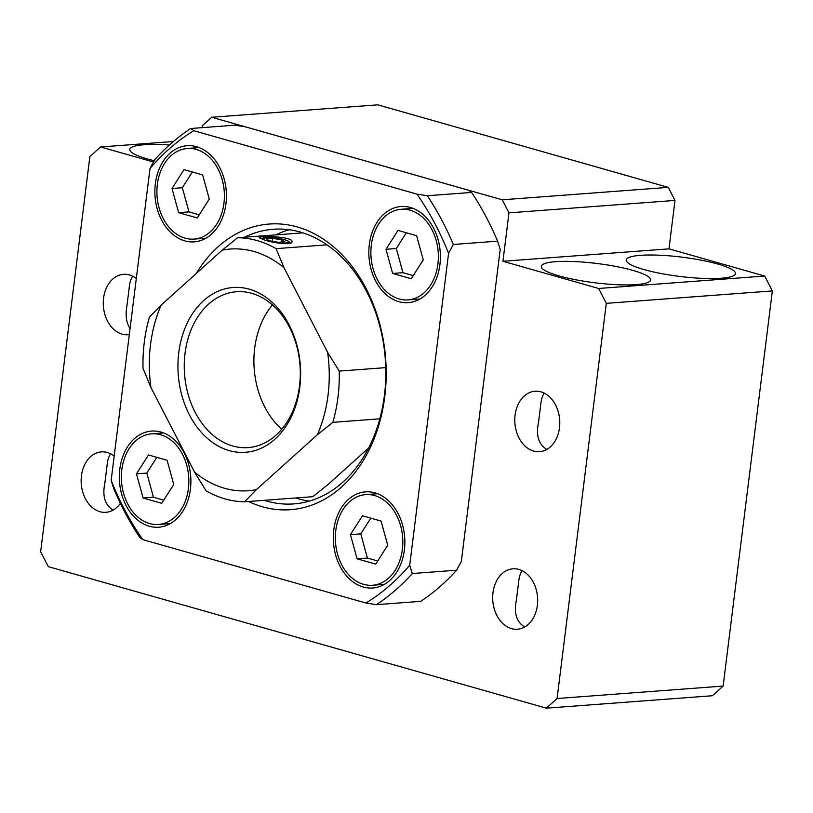 <?xml version="1.0" encoding="UTF-8"?>
<svg xmlns="http://www.w3.org/2000/svg" width="813" height="813" viewBox="0 0 813 813"><rect width="100%" height="100%" fill="white"/><g stroke="black" fill="none" stroke-linecap="round" stroke-linejoin="round"><path stroke-width="1.22" d="M245.292 126.808L468.613 190.262L471.621 192.427A264.398 195.872 85.7 0 1 497.607 241.156L500.208 249.378L461.337 561.448L456.621 570.218A264.398 195.872 85.7 0 1 420.687 601.356L376.409 604.669L365.992 603.033L142.803 539.629A258.89 191.787 85.7 0 1 111.157 480.392L150.009 168.504A258.89 191.787 85.7 0 1 193.738 130.69L190.699 128.505L234.977 125.192L245.292 126.808M211.746 117.265L502.241 199.795L668.276 187.376L377.781 104.836L211.746 117.265L202.335 125.73L202.091 127.651M471.621 192.427L427.343 195.74L416.927 194.104A258.89 191.787 85.7 0 1 448.573 253.331L409.722 565.228A258.89 191.787 85.7 0 1 365.992 603.033M416.927 194.104L193.738 130.69M196.238 273.503A143.22 106.097 85.7 0 1 334.865 247.924A143.22 106.097 85.7 0 1 376.897 431.225A143.22 106.097 85.7 0 1 248.514 501.499M369.315 244.55A48.201 35.701 85.7 0 1 401.022 206.522A48.201 35.701 85.7 0 1 440.229 251.918A48.201 35.701 85.7 0 1 408.217 302.649A48.201 35.701 85.7 0 1 369.315 244.55M155.344 183.758A48.201 35.701 85.7 0 1 187.051 145.72A48.201 35.701 85.7 0 1 226.258 191.126A48.201 35.701 85.7 0 1 194.246 241.857A48.201 35.701 85.7 0 1 155.344 183.758M119.806 469.111A48.201 35.701 85.7 0 1 151.513 431.083A48.201 35.701 85.7 0 1 190.709 476.479A48.201 35.701 85.7 0 1 158.708 527.21A48.201 35.701 85.7 0 1 119.806 469.111M333.777 529.903A48.201 35.701 85.7 0 1 365.484 491.875A48.201 35.701 85.7 0 1 404.681 537.271A48.201 35.701 85.7 0 1 372.679 588.002A48.201 35.701 85.7 0 1 333.777 529.903M302.903 232.853L237.681 237.731L222.193 250.15L161.208 305.038L149.409 317.182A132.204 97.936 85.7 0 0 143.027 368.421L150.933 387.486L194.541 472.079A121.188 89.776 85.7 0 0 256.369 489.65L244.571 501.794L312.832 496.682L328.32 484.263L368.635 447.983M142.803 539.629L139.765 537.434A264.398 195.872 85.7 0 1 113.779 488.704L111.157 480.392M150.009 168.504L154.765 159.643A264.398 195.872 85.7 0 1 190.699 128.505M427.343 195.74A264.398 195.872 85.7 0 1 453.329 244.469L497.607 241.156M453.329 244.469L448.573 253.331M409.722 565.228L412.343 573.531L456.621 570.218M289.082 229.733A137.712 102.011 -94.3 0 0 275.881 234.876M295.566 497.973A137.712 102.011 -94.3 0 0 309.387 501.093M222.193 250.15A121.188 89.776 85.7 0 1 284.011 267.721L276.095 248.646L326.978 244.845M150.933 387.486A121.188 89.776 85.7 0 1 161.208 305.038M256.369 489.65L317.355 434.762L332.842 422.343L379.803 418.827M385.728 367.628L339.224 371.104L327.619 352.314A121.188 89.776 85.7 0 1 317.355 434.762M327.619 352.314L284.011 267.721M178.758 352.71A82.621 61.209 85.7 0 1 278.249 308.605A82.621 61.209 85.7 0 1 260.831 448.4A82.621 61.209 85.7 0 1 178.758 352.71M237.681 237.731A132.204 97.936 85.7 0 1 276.095 248.646M264.591 240.069C274.083 243.107 292.243 245.526 291.979 241.857C293.676 236.41 258.432 235.475 259.184 237.772L264.591 240.069M370.779 518.135L360.779 533.867L367.415 558.043L377.71 560.97M362.446 515.767L350.444 534.639L357.08 558.816L375.718 564.11L387.72 545.228L381.073 521.062L362.446 515.767M360.779 533.867L350.444 534.639M367.415 558.043L357.08 558.816M156.807 457.343L146.807 473.075L153.444 497.251L163.738 500.168M148.474 454.975L136.472 473.847L143.108 498.023L161.746 503.318L173.748 484.436L167.102 460.27L148.474 454.975M146.807 473.075L136.472 473.847M153.444 497.251L143.108 498.023M192.346 171.99L182.346 187.722L188.982 211.888L199.287 214.815M184.012 169.622L172.021 188.494L178.657 212.66L197.285 217.955L209.287 199.083L202.65 174.917L184.012 169.622M182.346 187.722L172.021 188.494M188.982 211.888L178.657 212.66M406.317 232.782L396.317 248.514L402.953 272.68L413.258 275.607M397.984 230.414L385.992 249.286L392.628 273.453L411.256 278.747L423.258 259.875L416.622 235.709L397.984 230.414M396.317 248.514L385.992 249.286M402.953 272.68L392.628 273.453M335.789 530.483A45.447 33.668 85.7 0 1 365.687 494.619A45.447 33.668 85.7 0 1 402.648 537.423A45.447 33.668 85.7 0 1 372.476 585.258A45.447 33.668 85.7 0 1 335.789 530.483M121.818 469.69A45.447 33.668 85.7 0 1 151.716 433.827A45.447 33.668 85.7 0 1 188.677 476.631A45.447 33.668 85.7 0 1 158.505 524.466A45.447 33.668 85.7 0 1 121.818 469.69M157.366 184.327A45.447 33.668 85.7 0 1 187.264 148.474A45.447 33.668 85.7 0 1 224.225 191.279A45.447 33.668 85.7 0 1 194.043 239.103A45.447 33.668 85.7 0 1 157.366 184.327M371.338 245.12A45.447 33.668 85.7 0 1 401.236 209.266A45.447 33.668 85.7 0 1 438.197 252.071A45.447 33.668 85.7 0 1 408.014 299.895A45.447 33.668 85.7 0 1 371.338 245.12M281.755 429.234A78.15 57.896 85.7 0 1 254.682 348.198A78.15 57.896 85.7 0 1 272.446 304.905M185.029 353.411A78.15 57.896 85.7 0 1 236.441 291.745A78.15 57.896 85.7 0 1 300.007 365.352A78.15 57.896 85.7 0 1 248.107 447.607A78.15 57.896 85.7 0 1 185.029 353.411M244.52 237.223A137.712 102.011 85.7 0 1 273.28 229.256A137.712 102.011 85.7 0 1 385.291 358.97A137.712 102.011 85.7 0 1 293.828 503.908A137.712 102.011 85.7 0 1 264.205 500.32M544.304 393.167C542.362 395.789 541.153 399.793 540.675 405.148L538.562 422.16C535.808 435.412 538.562 444.498 546.824 449.416M515.096 415.158A30.294 22.439 85.7 0 1 535.035 391.246A30.294 22.439 85.7 0 1 559.669 419.782A30.294 22.439 85.7 0 1 539.547 451.672A30.294 22.439 85.7 0 1 515.096 415.158M522.19 570.726C520.249 573.358 519.04 577.352 518.562 582.718L516.438 599.72C513.694 612.982 516.448 622.067 524.71 626.986M153.494 161.99L100.599 146.97L89.867 156.624L40.65 551.783L48.323 566.661L546.366 708.164L557.088 698.509L606.305 303.351L598.642 288.473L502.932 261.278L508.968 212.854L502.241 199.795M129.318 334.6A30.294 22.439 85.7 0 1 128.017 334.743A30.294 22.439 85.7 0 1 103.566 298.229A30.294 22.439 85.7 0 1 123.495 274.327A30.294 22.439 85.7 0 1 136.31 278.483M492.983 592.718A30.294 22.439 85.7 0 1 512.912 568.815A30.294 22.439 85.7 0 1 537.556 597.352A30.294 22.439 85.7 0 1 517.434 629.232A30.294 22.439 85.7 0 1 492.983 592.718M120.375 503.308A30.294 22.439 85.7 0 1 105.893 512.312A30.294 22.439 85.7 0 1 81.442 475.788A30.294 22.439 85.7 0 1 101.371 451.886A30.294 22.439 85.7 0 1 114.186 456.042M339.224 371.104A132.204 97.936 85.7 0 1 332.842 422.343M244.571 501.794A132.204 97.936 85.7 0 1 206.146 490.879L194.541 472.079M132.763 276.237C130.822 278.869 129.613 282.863 129.135 288.229L127.021 305.231C125.232 315.007 126.249 322.791 130.07 328.594M110.649 453.806C108.708 456.428 107.499 460.422 107.021 465.788L104.897 482.8C102.153 496.052 104.907 505.137 113.17 510.056M632.87 270.383A55.081 9.705 -172.9 0 1 650.634 279.946A55.081 9.705 -172.9 0 1 594.77 282.772A55.081 9.705 -172.9 0 1 541.316 266.339A55.081 9.705 -172.9 0 1 574.476 261.562A55.081 9.705 -172.9 0 1 632.87 270.383M717.737 264.032A55.081 9.705 -172.9 0 1 735.501 273.595A55.081 9.705 -172.9 0 1 679.638 276.42A55.081 9.705 -172.9 0 1 626.183 259.987A55.081 9.705 -172.9 0 1 659.343 255.211A55.081 9.705 -172.9 0 1 717.737 264.032M154.185 160.71A55.081 9.705 -172.9 0 1 129.775 149.409A55.081 9.705 -172.9 0 1 169.409 145.009M557.088 698.509L723.133 686.081L712.401 695.735L546.366 708.164M723.133 686.081L772.35 290.922L606.305 303.351M772.35 290.922L764.677 276.044L598.642 288.473M764.677 276.044L668.977 248.849L502.932 261.278M173.403 141.513L100.599 146.97M668.977 248.849L675.003 200.425L508.968 212.854M675.003 200.425L668.276 187.376M269.133 240.8L278.381 242.284L284.774 241.796L281.918 239.845L272.67 238.361L266.278 238.839L269.133 240.8M272.304 241.309L272.67 238.361M281.644 242.04L281.918 239.845M412.343 573.531A264.398 195.872 85.7 0 1 376.409 604.669M276.196 242.741A13.221 2.327 7.1 0 0 288.483 241.512A13.221 2.327 7.1 0 0 272.111 237.64A13.221 2.327 7.1 0 0 263.28 239.693M377.557 493.735L365.687 494.619M384.336 584.364L372.476 585.258M163.576 432.943L151.716 433.827M170.364 523.572L158.505 524.466M199.124 147.58L187.264 148.474M205.902 238.219L194.043 239.103M413.095 208.372L401.236 209.266M419.874 299.011L408.014 299.895M290.891 243.006L287.05 240.414L279.692 238.544L269.103 237.437L260.506 238.727"/></g></svg>
